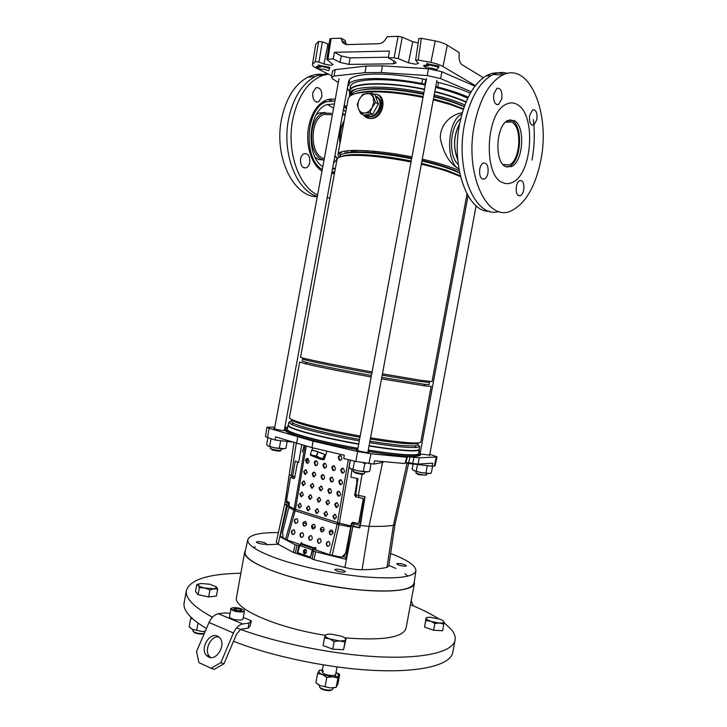 <?xml version="1.0" encoding="UTF-8"?>
<svg xmlns="http://www.w3.org/2000/svg" width="727" height="727" viewBox="0 0 727 727"><rect width="100%" height="100%" fill="white"/><g stroke="black" fill="none" stroke-linecap="round" stroke-linejoin="round"><path stroke-width="1.09" d="M415.635 60.268L418.788 38.613L421.342 38.313L418.189 60.023L415.635 60.268L418.479 63.385L415.853 64.24L408.474 62.831L398.269 58.596L394.107 57.796L398.069 36.35L402.24 37.15L398.269 58.596M318.962 62.059L315.264 61.65L318.635 41.457L322.343 41.848L318.962 62.059L323.978 64.012L330.949 65.339L333.057 64.658L326.805 59.36L333.22 58.869L339.954 62.386L348.978 64.403L393.398 63.803L396.179 62.895L394.943 61.559L388.409 57.896L394.107 57.796M421.778 83.487L422.769 78.952L425.813 79.706L424.859 84.241L421.778 83.487C404.485 80.197 388.918 78.552 375.077 78.543C361.601 78.67 352.913 80.315 349.015 83.469L349.114 84.986L347.77 86.213L347.924 85.213M348.806 83.814L349.669 79.17C353.567 75.926 362.282 74.218 375.832 74.036C389.745 74.009 405.393 75.644 422.769 78.952M349.669 79.17L349.015 83.469M468.252 97.164C459.946 93.483 449.786 90.103 437.763 87.04L435.737 86.595M436.582 82.042L438.499 82.469C451.203 85.713 461.809 89.312 470.314 93.247M438.499 82.469L437.763 87.04M347.352 88.294L349.642 91.829M474.913 86.195L441.961 71.782L428.439 68.738L382.447 65.848L366.126 66.039L335.183 69.656L332.521 70.937L331.53 77.235M382.447 65.848L381.293 72.536L365.045 72.664L334.138 76.053L331.53 77.271L332.775 78.889L338.282 82.624M381.293 72.536L427.249 75.563L440.58 78.552L471.196 91.738M348.542 81.878L349.151 81.551M398.069 36.35L387.218 36.704L385.61 39.294C383.792 42.048 381.602 43.52 379.04 43.711L346.643 44.611L342.917 42.884L341.781 40.639L345.807 42.857L345.116 40.421L341.09 38.204L331.076 38.522L327.995 58.96M345.807 42.857L346.588 44.611M388.409 57.896L389.418 51.072L334.447 52.308L341.272 55.934L339.954 62.386M388.518 57.197L350.069 57.896L341.272 55.934M318.635 41.457L315.718 44.329L312.437 64.576C312.365 65.566 313.573 66.693 316.054 67.956L331.757 75.826M323.978 64.012L327.95 44.111L322.343 41.848M327.95 44.111L329.04 44.501M326.814 59.35L329.876 38.967L331.076 38.522M312.446 64.521L315.718 44.329M341.781 40.639L341.09 38.204M421.342 38.313L435.237 40.921C440.38 42.002 444.397 43.42 447.296 45.174L459.119 52.562L459.064 56.706C459.137 60.65 460.136 63.322 462.063 64.739L483.31 77.689M418.161 42.957L412.736 41.703L402.24 37.15M315.264 61.65L312.655 64.076M334.447 52.308L333.22 58.869M418.189 60.023L430.902 62.413L435.237 40.921M447.296 45.174L443.016 66.539L475.331 85.65M329.822 67.575L329.667 68.347L329.822 67.566L329.104 67.211L318.471 65.203M319.307 66.484L316.645 66.775M438.808 67.111L438.981 66.302L438.299 65.948L426.831 63.776M427.603 65.157L424.041 65.485M443.016 66.539C440.126 64.876 436.082 63.503 430.902 62.413M438.79 67.184L427.558 64.412L426.54 64.458L428.712 65.875L423.759 66.166L426.704 67.938L432.065 68.156L436.591 69.674L438.79 67.184M329.667 68.347L319.017 65.793L318.153 65.821L320.516 67.166L316.336 67.384L319.498 69.047L324.197 69.256L328.631 70.655L329.658 68.356M425.413 84.405L424.859 84.241M352.213 93.747L351.532 92.429M345.361 114.239L342.581 114.203M334.911 155.778L337.701 158.259M374.705 152.625L375.377 151.38M355.776 150.353L356.584 151.879M331.448 114.639L323.888 114.466C309.738 119.001 309.457 154.151 323.361 158.368L324.269 158.677M343.671 114.112L342.59 114.112M330.203 126.453L328.45 135.976M334.793 156.423L337.446 158.531M351.05 150.48L351.813 152.125M342.462 124.063C339.854 130.051 339.018 136.54 339.963 143.546C338.964 135.767 340.045 128.77 343.226 122.518M366.144 152.034L366.971 150.707M373.015 152.488L373.805 151.234M354.14 150.371L354.84 151.934M352.704 150.407L353.422 152.007M352.222 150.425L353.068 152.034M334.365 103.897L326.659 104.743C307.984 110.867 305.34 156.432 322.815 166.592M333.566 108.25L327.586 104.397M315.145 157.314L318.653 159.458L323.751 160.076M331.103 113.267L323.088 113.094C308.057 117.928 307.794 155.242 322.552 159.676L324.006 160.131M331.885 172.19L334.774 171.672M346.316 109.059L344.025 106.324M334.911 100.935L326.096 101.798C305.531 108.568 302.923 158.922 322.27 169.555M325.142 112.494L319.144 113.012L316.327 114.612M333.52 163.302L336.846 159.113M332.439 169.164L335.356 168.5M345.734 112.24L343.471 109.35M502.684 182.604C483.073 176.034 485.554 112.649 506.228 104.234C510.054 102.343 513.725 102.443 517.26 104.534C536.517 114.548 532.191 174.998 512.09 182.532C508.9 183.986 505.765 184.013 502.684 182.604M510.09 119.746L512.099 120.518C523.522 126.007 521.186 161.948 509.263 166.474L507.11 167.11M514.262 120.564C525.666 126.062 523.313 162.057 511.408 166.583L505.674 166.592C494.151 162.294 495.859 125.28 507.964 120.446L514.262 120.564M507.146 121.454L507.646 121.927M505.619 122.091L511.817 122.036C522.486 127.125 520.323 160.731 509.191 164.956L502.984 164.475M508.264 121.236L508.809 121.963M457.737 159.413C453.057 147.363 453.703 135.449 459.664 123.663M510.554 121.482L510.881 122.009M375.477 96.282L378.122 98.136C383.238 103.57 377.086 116.829 369.779 116.184L366.199 114.902M375.741 96.964L377.531 101.644M377.013 106.478L374.151 111.64M370.488 114.375L365.872 114.821M367.462 116.029L370.207 116.738C377.74 117.401 384.092 103.734 378.812 98.127L376.559 96.4M375.323 95.873L378.331 97.881C383.611 103.498 377.258 117.174 369.725 116.511L365.636 114.839M346.87 150.825L347.788 152.634M368.289 450.049C384.519 452.648 397.387 454.193 406.884 454.702C414.481 455.057 418.407 454.648 418.67 453.475L419.206 449.095M369.043 445.996C385.274 448.604 398.132 450.186 407.62 450.74C413.054 451.04 416.616 450.931 418.316 450.422L419.379 449.649M292.627 422.941L293.317 423.559M344.244 153.588C351.85 150.153 381.902 151.998 411.746 158.132M422.051 160.376C436.682 163.839 448.077 167.401 456.247 171.072L457.865 171.826M340.127 155.978L339.609 154.069L342.372 151.643M359.72 90.375C370.924 87.095 397.778 88.449 423.65 93.91M433.946 96.264C446.314 99.39 456.429 102.825 464.299 106.56M351.105 95.31L350.977 93.519C351.332 91.647 353.24 90.112 356.712 88.921M352.113 93.856L351.486 92.247M351.268 91.929L351.196 91.366M421.924 161.012C437.136 164.593 448.968 168.273 457.428 172.072L459.728 173.171M421.515 163.239L446.741 170.263L460.327 175.852M421.333 164.211C431.529 166.565 440.471 169.037 448.141 171.636L460.5 176.543M382.438 373.823L420.733 380.303L432.065 381.557L466.998 193.973M382.193 375.168L418.507 381.275L429.512 382.457L429.121 384.547L423.786 384.219L425.695 386.01L431.175 386.31L420.824 441.925C420.588 442.952 416.689 443.225 409.11 442.752C399.632 442.098 386.791 440.453 370.57 437.808M381.775 377.377L423.786 384.219M381.502 378.858L425.695 386.01M370.343 438.999C385.701 441.48 397.887 443.025 406.902 443.634C414.108 444.079 417.889 443.824 418.261 442.861L417.889 444.888L414.799 445.905L416.544 447.523L419.697 446.46L417.916 444.733M369.934 441.207C385.292 443.679 397.478 445.215 406.502 445.796L414.799 445.905M369.67 442.643C385.792 445.251 398.569 446.841 408.001 447.432L416.544 447.523M369.107 445.687C385.228 448.277 398.005 449.859 407.447 450.404C412.854 450.704 416.407 450.595 418.098 450.095L419.161 449.331L419.697 446.46M460.736 118.646C449.795 125.771 448.223 156.714 458.264 164.411M459.728 123.345C453.548 135.34 452.894 147.463 457.765 159.731M345.498 153.161L344.98 151.089M378.44 151.698L377.686 152.906M339.046 157.359L337.91 154.642C337.728 148.363 373.696 149.062 411.964 156.923M422.278 159.149C438.017 162.83 450.331 166.647 459.219 170.581M462.272 112.821C453.012 113.694 439.771 123.426 440.335 138.539C443.624 153.842 449.822 163.984 458.937 168.982M337.91 154.642L348.242 98.627C349.76 93.429 361.219 91.229 382.629 92.047C395.243 92.72 408.692 94.519 422.996 97.445M433.292 99.763L450.458 104.615L463.326 109.404M363.909 115.011L369.889 118.437C382.284 119.364 387.046 93.647 374.378 94.165L373.869 94.174L374.378 94.165C388.654 93.583 383.738 120.2 369.889 118.437C367.171 118.337 365.108 117.201 363.709 115.03M461.909 114.103C447.214 120.064 445.097 162.212 458.928 168.946M291.118 421.233L288.837 422.205L288.31 425.077L289.037 426.176C292.954 429.721 324.86 437.981 358.747 443.933M288.355 424.841L287.992 425.304L288.71 426.404C292.645 429.975 324.66 438.272 358.693 444.242M288.837 422.205L291.409 424.332C298.951 428.158 328.686 435.491 359.32 440.88M359.992 437.236C323.27 430.793 290.155 421.969 291.472 419.361L291.091 421.387L293.617 423.441C300.996 427.131 329.904 434.228 359.583 439.444M371.851 373.296C334.838 366.544 301.223 359.52 302.614 358.938L302.232 361.028L307.321 362.637L304.904 363.618L299.678 361.937L289.419 417.571C287.61 420.151 321.879 429.293 360.21 436.036M304.904 363.618C315.082 366.199 343.071 371.86 371.161 376.986M307.321 362.637C317.226 365.099 344.325 370.561 371.433 375.514M341.772 156.441C345.289 154.896 352.222 154.306 362.573 154.669L360.774 155.442C345.743 154.978 337.828 156.305 337.028 159.422L300.551 357.184C299.115 357.739 333.775 364.945 372.097 371.942M360.774 155.442C375.377 156.078 392.126 158.268 411.028 161.994M362.573 154.669C376.722 155.278 392.934 157.386 411.209 161.012M339.963 156.459C339.791 150.416 374.669 151.171 411.618 158.786M355.83 93.529C361.619 91.484 371.024 90.757 384.047 91.366C396.27 92.02 409.31 93.765 423.15 96.6M433.446 98.945L449.377 103.47L463.508 108.859M351.305 95.201C352.695 87.549 387.473 86.686 423.568 94.374M433.855 96.709C446.06 99.772 456.183 103.134 464.208 106.805M349.66 96.318L349.369 94.056C349.56 85.75 385.792 84.496 423.896 92.602M434.192 94.928C446.387 97.963 456.62 101.307 464.88 104.97M351.005 94.901L349.941 92.674M349.369 94.056L349.905 91.157C350.114 82.751 386.364 81.406 424.468 89.521M434.764 91.856C447.241 94.973 457.656 98.418 465.98 102.189M349.705 92.238L349.678 90.83C349.896 82.378 386.273 81.024 424.532 89.167M434.828 91.502C447.332 94.619 457.765 98.063 466.125 101.844M349.678 90.83L350.396 86.967C350.632 78.389 387.037 76.908 425.295 85.059M435.591 87.404C448.559 90.657 459.273 94.265 467.743 98.227M287.992 425.304L287.283 429.13C285.402 432.102 319.598 441.607 357.938 448.305M340.236 142.056C339.645 134.022 340.972 126.834 344.216 120.482M305.267 552.974C306.576 552.638 306.794 551.784 305.903 550.421L305.813 550.375C304.495 550.721 304.286 551.575 305.186 552.938L305.267 552.974M367.953 451.867L368.88 452.376C367.517 452.685 364.218 452.23 359.002 451.031L356.593 450.086L357.639 449.94M429.648 455.093L420.606 454.012M284.33 430.048L285.211 430.502C283.766 430.766 280.54 430.32 275.533 429.184L273.606 428.43L274.588 428.312M343.417 570.332L345.434 571.64C344.153 572.449 341.281 572.222 336.819 570.949L334.829 569.65C336.11 568.85 338.973 569.077 343.417 570.332M404.394 564.579L406.484 565.824C405.402 566.478 402.822 566.242 398.741 565.115L396.669 563.879C397.76 563.225 400.332 563.452 404.394 564.579M264.673 542.733L266.3 543.787C264.955 544.523 262.147 544.296 257.858 543.114L256.249 542.06C257.594 541.333 260.402 541.551 264.673 542.733M390.626 553.52C407.693 559.999 416.117 565.797 415.899 570.904C413.608 577.193 397.051 579.228 366.217 577.02C336.656 574.475 299.788 566.724 275.897 558.109C256.549 550.921 247.18 544.805 247.789 539.752C249.47 534.827 259.666 532.437 278.377 532.573M414.09 582.918L414.045 583.227C411.691 589.924 394.997 592.269 363.973 590.251C334.22 587.861 297.161 580.01 273.198 571.122C253.787 563.689 244.426 557.291 245.108 551.92L245.172 551.611M266.882 427.258L265.5 436.545L267.618 437.618L275.079 440.008L275.624 436.891L311.965 447.632L313.064 441.144L269.063 428.285L266.882 427.24L274.806 427.094M357.902 448.504C339.627 445.233 323.488 441.789 309.475 438.145C293.381 433.855 285.32 430.738 285.311 428.812L287.547 427.694M357.675 449.722C339.391 446.46 323.242 443.007 309.229 439.353C294.571 435.437 286.565 432.474 285.193 430.457L285.084 429.875M434.292 466.034L436.282 457.01L437.054 456.792L435.046 465.789L434.292 466.034L432.074 466.189L432.729 463.163L418.125 464.071L405.257 462.599M436.282 457.01L419.252 457.828L406.311 456.547L406.82 457.238L404.975 463.562L374.55 460.8L373.842 464.062L383.129 462.345L383.293 461.59M289.473 503.711L285.211 501.666L276.251 542.215L278.214 544.241L293.408 552.502L295.062 544.696L280.14 536.799L287.401 505.892L284.739 504.147L289.164 505.728M388.718 566.242L386.973 567.369C380.803 568.778 372.506 569.577 362.082 569.759C357.048 569.768 351.314 568.996 344.871 567.442L313.991 559.708L315.6 551.766L312.619 550.321M408.574 463.481L394.97 524.612L393.425 525.339C387.391 526.248 379.267 526.593 369.034 526.366L360.31 525.476L359.82 527.884L351.186 526.103L345.843 559.263L315.6 551.766M299.615 545.85L295.062 544.696M313.21 549.212L315.936 549.957M342.917 556.637L346.143 557.427M280.14 536.799L282.676 536.962M275.079 440.008L291.918 442.034M373.842 464.062L355.876 461.427L343.789 458.555L344.253 455.247L311.965 447.632M301.696 445.015L298.706 462.427L295.235 461.054L292.627 476.285L289.373 474.567L284.739 504.147M294.126 478.593L294.508 476.476L292.627 476.285M289.092 506.028L287.401 505.892M432.074 466.189L406.729 463.263L406.838 462.763M351.959 469.342L350.868 477.121L357.911 478.702L355.648 494.778L365.045 496.732L360.31 525.476L352.186 523.467L351.804 525.885L351.186 526.103M285.211 501.666L293.981 442.679M356.275 494.923L355.985 496.95M352.341 522.386L352.186 523.467M420.451 454.966L420.442 455.047C418.134 457.692 400.668 456.511 368.026 451.485M437.054 456.792L429.793 454.284M419.088 451.24L420.415 451.621M287.619 427.303L284.848 427.258M355.876 461.427L357.566 451.503L313.064 441.144M357.566 451.503L370.97 453.784L406.82 457.238M418.934 452.049L420.624 453.893C418.325 456.501 400.868 455.293 368.253 450.258M419.252 457.828L418.125 464.071M313.991 559.708L312.092 559.045L313.582 551.066M312.165 558.636L293.408 552.502M306.785 462.872L307.803 458.537M291.382 475.758L291.136 477.276M287.265 501.376L286.656 504.456M364.681 496.668L359.538 527.484L351.804 525.885M297.025 545.377L295.253 553.147M298.879 545.595L297.116 553.365M426.122 475.158L418.488 474.695L416.171 473.241M415.953 472.913L418.207 473.922C422.632 474.967 425.395 475.34 426.476 475.022L426.758 473.522M364.091 473.659L363.527 474.049C362.873 474.531 360.256 474.24 355.657 473.159L353.431 471.669M353.158 471.26L355.303 472.323C360.165 473.486 363.246 473.877 364.536 473.486L364.827 471.923M280.767 450.513L280.195 450.922C279.441 451.34 276.86 451.04 272.48 450.022L270.617 448.713M270.38 448.368L272.098 449.222C276.76 450.322 279.777 450.704 281.149 450.367L281.422 448.85M414.317 581.391L414.435 583.29C413.572 592.196 375.296 594.023 329.195 585.771C283.085 577.611 244.954 562.153 244.681 552.983L245.508 550.103M414.435 583.29L406.02 628.373C402.831 637.634 382.366 640.787 344.625 637.833M325.332 635.316C277.405 627.874 235.53 609.562 236.339 598.312L244.717 551.838M444.043 622.594L451.994 630.309C454.584 633.762 455.62 637.034 455.084 640.123C453.148 651.565 425.277 658.926 379.63 656.854C334.075 654.791 275.642 642.913 236.548 627.901M212.448 617.196C194.118 607.245 185.403 598.475 186.321 590.897L186.403 590.324C190.256 579.573 208.376 573.885 240.782 573.239M455.084 640.123L452.776 652.455C450.74 664.451 422.641 672.366 376.777 670.53C331.003 668.704 272.461 656.69 233.521 641.278M206.441 628.501C190.592 619.022 183.131 610.607 184.049 603.265L186.403 590.324M410.446 604.682C421.705 609.244 431.12 613.961 438.69 618.831M253.423 547.522L255.386 546.777M266.118 544.75L278.223 544.214M388.854 565.352L395.824 568.432M405.012 573.748L407.847 576.147M333.066 532.228L329.74 531.528M324.006 530.192L320.68 529.32M315.064 527.657L311.892 526.575M306.521 524.34L303.586 522.604M349.778 534.854L349.314 534.799M360.728 113.666L364.754 112.976C361.782 113.13 359.683 111.731 358.456 108.777C357.42 105.688 357.775 102.452 359.511 99.072C361.419 95.791 363.873 93.928 366.871 93.465C369.852 93.256 371.97 94.637 373.233 97.6L373.778 102.389L372.179 107.405L375.541 102.516L371.988 93.22L362.837 94.228L359.511 99.072L357.248 104.415L358.456 108.777L360.728 113.666L363.627 115.039L372.751 114.166L378.413 103.943L374.859 94.674L371.988 93.22M369.861 112.776L372.179 107.405C370.234 110.704 367.762 112.558 364.754 112.976L369.861 112.776L372.751 114.166M375.541 102.516L378.413 103.943M413.318 470.333L420.997 472.614L428.521 473.65L431.329 472.977L432.592 466.152M413.118 463.999L412.154 469.169L414.081 470.778L420.997 472.614L429.875 473.486M427.867 465.707L426.395 465.534M416.307 470.914L417.507 464.508M425.967 472.832L427.249 465.952M350.323 468.561L358.075 470.896L366.435 472.023L369.725 471.296L370.943 463.808M350.396 460.127L349.087 467.179L350.896 468.915L358.075 470.896L368.207 471.814M365.89 463.29L364.809 463.672L363.109 462.872M356.23 461.509L354.403 461.6L353.904 460.954M353.022 469.051L354.403 461.6M363.427 471.123L364.809 463.672M267.718 445.842L274.379 447.796L282.512 448.922L285.911 448.332L287.174 441.462M267.927 437.718L266.673 444.506L268.027 446.042L274.379 447.796L284.639 448.704M281.358 440.762L279.85 440.58M271.916 438.999L270.671 438.599M269.672 446.069L270.962 439.063M279.368 447.996L280.658 440.98M325.378 455.311L325.569 455.247C324.478 454.13 320.843 452.621 314.664 450.722L312.101 450.249M313.446 450.613L316.236 451.367M319.698 452.548L322.888 453.83M324.933 454.866L325.296 455.384M317.208 453.603L316.854 454.593L317.472 454.275L317.853 451.803L311.838 450.177L311.192 451.967M324.078 456.365L324.724 454.566L325.505 455.684L324.088 459.655L319.653 457.774L323.288 458.564L324.078 456.365L323.46 456.683L323.724 457.356M324.724 454.566L317.853 451.803M316.418 455.811L319.653 457.774L310.638 455.302L310.402 454.166L313.192 455.565L316.418 455.811L316.854 454.593M310.402 454.166L310.838 452.957M323.288 458.564L323.488 459.691L320.88 459.4L310.638 455.302M321.807 96.964C322.134 90.412 320.198 87.322 316.009 87.694L312.764 92.711C312.456 99.272 314.382 102.362 318.535 101.998L321.807 96.964M309.729 162.548C310.084 156.314 308.221 153.37 304.131 153.706C302.332 154.506 301.151 156.269 300.569 159.013C300.233 165.247 302.087 168.201 306.149 167.864C307.957 167.074 309.157 165.302 309.729 162.548M328.322 74.109L322.252 75.553C307.512 81.769 297.652 96.546 292.672 119.882C286.465 151.452 298.788 186.412 317.581 195M327.168 197.78L329.94 197.862M327.495 73.691L318.199 75.299L315.064 76.653C301.787 83.941 292.926 98.29 288.474 119.701C281.758 153.579 296.616 190.638 317.308 196.481M346.615 107.451L344.316 104.788M335.192 99.426C331.73 98.645 328.295 99.072 324.887 100.699C316.772 105.042 311.365 113.721 308.666 126.734C305.176 144.591 311.438 164.693 321.988 171.063M331.866 100.608L328.004 99.544M324.778 74.763C319.071 73.627 313.41 74.436 307.785 77.198C294.599 84.387 285.811 98.536 281.431 119.637C273.825 157.377 293.799 197.244 317.263 196.699M331.603 173.726L334.475 173.271M487.971 172.981C488.562 165.938 486.99 162.63 483.237 163.057C481.565 163.984 480.402 165.992 479.756 169.091C479.184 176.143 480.747 179.46 484.473 179.024C486.163 178.106 487.326 176.088 487.971 172.981M536.862 119.637C537.471 112.794 536.081 109.523 532.7 109.822L529.647 115.348C529.056 122.2 530.446 125.471 533.8 125.162L536.862 119.637M501.812 98.772C502.384 91.366 500.767 87.867 496.932 88.285L493.751 93.983C493.188 101.407 494.805 104.906 498.613 104.479L501.812 98.772M523.731 189.901C524.34 183.386 522.986 180.278 519.687 180.587C518.106 181.441 516.997 183.377 516.37 186.421C515.77 192.946 517.115 196.054 520.396 195.736C521.986 194.891 523.095 192.946 523.731 189.901M489.616 211.275C467.988 212.802 450.84 167.764 459.509 124.453C464.544 100.099 473.386 83.914 486.036 75.899C492.252 72.409 498.304 71.909 504.211 74.381M498.958 211.502C475.74 219.072 454.938 171.781 464.453 124.508C469.524 99.953 478.402 83.641 491.079 75.563L493.188 74.472C498.068 72.246 502.857 71.891 507.537 73.391M540.788 160.385C535.663 185.585 526.375 202.106 512.926 209.939C488.735 224.861 463.98 176.225 474.34 124.935C479.811 98.836 489.289 82.196 502.757 74.999C529.738 61.313 550.621 114.184 540.788 160.385M533.309 119.555C534.936 132.986 534.499 146.49 532 160.076M304.395 553.783C306.494 553.492 306.994 552.129 305.903 549.676L305.522 549.467C303.423 549.766 302.923 551.139 304.022 553.583L304.395 553.783M304.877 553.856L304.413 553.638C303.223 551.775 303.568 550.375 305.44 549.448M312.41 448.977L311.792 450.304M341.954 458.446L340.899 455.738C339.591 455.238 338.7 455.811 338.228 457.447L339.291 460.164C340.599 460.654 341.481 460.082 341.954 458.446M340.318 455.529L338.628 457.447L340.272 460.364M327.613 514.462L326.423 511.617L323.942 513.307L325.142 516.152L327.613 514.462M325.86 511.463L324.342 513.289L326.105 516.288M336.565 517.27L335.365 514.407L332.848 516.106L334.066 518.969L336.565 517.27M334.774 514.243L333.248 516.079L335.047 519.105M304.113 526.121C306.558 525.648 307.112 524.185 305.785 521.713L305.331 521.477C302.886 521.95 302.323 523.422 303.659 525.885L304.113 526.121M304.54 526.194L304.05 525.939C302.723 523.831 303.141 522.34 305.295 521.459M312.792 528.965C315.264 528.502 315.827 527.03 314.482 524.54L314.009 524.285C311.547 524.767 310.983 526.239 312.328 528.72L312.792 528.965M313.228 529.038L312.719 528.783C311.383 526.657 311.801 525.158 313.973 524.276M321.588 531.846C324.078 531.392 324.651 529.91 323.297 527.402L322.815 527.139C320.316 527.611 319.753 529.092 321.116 531.601L321.588 531.846M322.034 531.928L321.498 531.655C320.153 529.51 320.571 528.002 322.761 527.13M327.523 546.241C330.049 545.786 330.621 544.287 329.222 541.742L328.749 541.497C326.214 541.951 325.651 543.46 327.059 545.995L327.523 546.241M328.004 546.322L327.441 546.05C326.06 543.896 326.459 542.369 328.659 541.47M292.608 534.481C295.044 534 295.589 532.537 294.244 530.074L293.817 529.856C291.391 530.337 290.845 531.81 292.199 534.263L292.608 534.481M293.063 534.554L292.581 534.318C291.254 532.246 291.645 530.746 293.763 529.838M301.169 537.362C303.622 536.889 304.177 535.417 302.823 532.936L302.387 532.709C299.933 533.191 299.379 534.663 300.742 537.144L301.169 537.362M301.632 537.435L301.132 537.189C299.788 535.099 300.187 533.6 302.323 532.691M309.838 540.288C312.319 539.816 312.874 538.334 311.51 535.835L311.065 535.599C308.575 536.072 308.03 537.562 309.402 540.052L309.838 540.288M310.311 540.361L309.793 540.106C308.43 537.998 308.83 536.49 310.992 535.572M318.626 543.242C321.125 542.787 321.688 541.297 320.307 538.771L319.853 538.525C317.345 538.998 316.781 540.488 318.172 543.005L318.626 543.242M319.098 543.323L318.553 543.06C317.19 540.933 317.59 539.407 319.771 538.498M295.535 523.313C297.961 522.831 298.506 521.368 297.198 518.924L296.752 518.696C294.326 519.178 293.781 520.641 295.107 523.077L295.535 523.313M295.962 523.376L295.489 523.14C294.181 521.05 294.589 519.569 296.725 518.687M330.494 534.772C333.011 534.318 333.593 532.827 332.23 530.301L331.73 530.028C329.204 530.492 328.631 531.982 330.003 534.509L330.494 534.772M330.949 534.845L330.385 534.563C329.031 532.4 329.458 530.883 331.666 530.01M318.771 511.69L317.599 508.864L315.154 510.554L316.336 513.38L318.771 511.69M317.054 508.709L315.554 510.527L317.281 513.507M310.047 508.945L308.884 506.146L306.476 507.828L307.648 510.636L310.047 508.945M308.366 506.001L306.876 507.809L308.566 510.763M301.432 506.246L300.287 503.466L297.906 505.138L299.061 507.928L301.432 506.246M299.788 503.32L298.315 505.12L299.969 508.046M338.546 505.765L337.373 502.939C336.11 502.502 335.256 503.066 334.82 504.629L336.01 507.464L338.546 505.765M336.783 502.757L335.22 504.611L336.992 507.619M329.576 503.029L328.413 500.221L325.905 501.912L327.077 504.729L329.576 503.029M327.85 500.049L326.305 501.894L328.041 504.874M320.725 500.33L319.571 497.532L317.099 499.222L318.253 502.021L320.725 500.33M319.035 497.368L317.499 499.204L319.198 502.166M311.983 497.668L310.847 494.887L308.402 496.568L309.548 499.349L311.983 497.668M310.329 494.733L308.802 496.559L310.474 499.485M303.359 495.032L302.232 492.27L299.815 493.951L300.951 496.714L303.359 495.032M301.732 492.124L300.224 493.942L301.85 496.85M340.527 494.26L339.382 491.452C338.1 490.998 337.246 491.57 336.801 493.151L337.955 495.959C339.227 496.405 340.091 495.832 340.527 494.26M338.791 491.27L337.201 493.133L338.946 496.123M331.548 491.597L330.412 488.808C329.149 488.371 328.304 488.935 327.859 490.498L329.004 493.297C330.258 493.724 331.112 493.16 331.548 491.597M329.849 488.626L328.259 490.489L329.967 493.451M322.679 488.962L321.552 486.199L319.044 487.89L320.171 490.661L322.679 488.962M321.007 486.027L319.444 487.881L321.116 490.816M313.919 486.372L312.81 483.619L310.329 485.309L311.456 488.062L313.919 486.372M312.292 483.455L310.738 485.3L312.374 488.208M305.276 483.809L304.177 481.074L301.732 482.755L302.841 485.491L305.276 483.809M303.677 480.92L302.141 482.746L303.741 485.645M342.517 482.737L341.399 479.956C340.1 479.493 339.227 480.056 338.773 481.665L339.9 484.446C341.19 484.9 342.063 484.336 342.517 482.737M340.809 479.765L339.173 481.656L340.89 484.618M333.511 480.147L332.403 477.385C331.13 476.93 330.276 477.494 329.822 479.084L330.939 481.847C332.212 482.301 333.066 481.737 333.511 480.147M331.839 477.203L330.222 479.084L331.903 482.019M324.633 477.594L323.533 474.849C322.279 474.404 321.425 474.967 320.989 476.548L322.088 479.293C323.342 479.729 324.187 479.166 324.633 477.594M322.988 474.667L321.389 476.539L323.033 479.457M315.854 475.067L314.773 472.341C313.537 471.905 312.701 472.468 312.265 474.031L313.355 476.767L315.854 475.067M314.255 472.168L312.665 474.031L314.282 476.93M307.203 472.577L306.122 469.869L303.65 471.559L304.731 474.268L307.203 472.577M305.622 469.706L304.05 471.55L305.631 474.431M344.498 471.205L343.408 468.461C342.108 467.97 341.217 468.542 340.754 470.169L341.854 472.923C343.153 473.395 344.035 472.832 344.498 471.205M342.817 468.261L341.154 470.16L342.844 473.113M335.483 468.697L334.402 465.962C333.12 465.489 332.248 466.052 331.785 467.661L332.875 470.396C334.156 470.869 335.029 470.296 335.483 468.697M333.838 465.771L332.184 467.661L333.838 470.587M326.587 466.216L325.514 463.499C324.242 463.035 323.388 463.599 322.933 465.198L324.015 467.915C325.278 468.37 326.132 467.806 326.587 466.216M324.969 463.308L323.333 465.198L324.951 468.097M317.799 463.762L316.736 461.063C315.491 460.609 314.637 461.172 314.191 462.754L315.264 465.462C316.509 465.907 317.354 465.344 317.799 463.762M316.218 460.882L314.6 462.754L316.181 465.634M309.12 461.345L308.075 458.655C306.839 458.219 306.003 458.782 305.567 460.345L306.621 463.035C307.848 463.472 308.684 462.908 309.12 461.345M307.576 458.483L305.967 460.355L307.521 463.208M356.975 478.493L356.975 481.928L354.74 494.923L355.839 496.923L362.591 498.249L363.227 499.222L358.665 523.367M297.625 461.999L294.735 477.412L293.79 478.611L290.909 477.257L290.437 477.857L286.62 500.221L286.801 501.139L289.073 502.321L289.046 506.392L295.462 509.245L339.364 523.113L350.823 525.966L351.395 523.549L345.707 553.065L350.914 526.33M300.242 544.559L285.52 539.416L293.872 510.245L288.846 507.328L289.046 506.392M345.707 553.065C344.871 555.91 342.999 557.191 340.091 556.918L329.685 554.746L337.174 524.167L295.135 510.772L286.992 540.125M300.56 544.332L301.732 542.633L302.087 543.76L314.718 548.076L315.563 547.34L316.172 550.121L329.685 554.746M300.733 543.978L300.933 543.205M315.654 547.386L314.755 547.922M301.823 542.669L301.323 543.251M315.136 547.967L312.764 549.776L310.438 557.136L312.328 549.894L299.688 545.55L302.087 543.76M299.688 545.55L297.816 552.729L310.438 557.136M300.942 544.259L314.164 548.658L301.532 544.332M314.718 548.076L314.164 548.658M313.582 548.585L312.328 549.894M345.87 553.029L342.163 556.855M350.641 526.957L339.055 524.64L332.175 555.392M288.846 507.328L282.676 531.791L282.903 537.298L285.52 539.416M306.24 446.233L295.471 509.245L295.117 510.763L293.872 510.245L294.199 508.773L293.872 510.245M304.077 445.66L302.387 452.003M363.227 499.222L358.984 522.858L358.075 523.485L353.04 522.377L351.223 523.631M356.975 481.928L354.74 494.923M350.823 525.966L350.741 526.421M363.064 499.295L362.419 498.322M355.839 496.923L354.567 494.996M356.812 481.992L356.793 478.457M339.055 524.64L339.364 523.113L339.055 524.64L337.174 524.167L337.501 522.586L337.155 524.158M413.236 605.836L411.182 600.702M217.5 636.134L219.836 637.897C226.351 644.658 216.564 661.325 208.558 657.008L206.404 655.39C199.78 648.657 209.44 631.972 217.5 636.134M211.066 668.267L220.854 662.633L223.989 663.769L214.238 669.385L211.066 668.267L198.907 662.606L196.508 651.501L209.04 622.485C211.439 617.414 214.547 614.497 218.364 613.733L224.734 612.916L230.095 613.306M220.854 662.633L233.44 632.972C235.848 627.783 238.956 624.775 242.745 623.957L249.07 623.057L251.324 620.758L250.061 626.12L248.143 628.119L249.07 623.057M223.989 663.769L236.511 634.208L240.637 629.428M241.827 629.055L248.143 628.119M243.272 617.423L251.324 620.758M210.676 657.553L209.567 656.545C203.678 650.592 210.757 635.516 218.754 636.87M230.913 608.881L229.432 616.923C231.041 619.077 234.93 620.122 241.091 620.058L242.954 619.14L244.436 611.107L242.573 611.998C236.42 612.025 232.531 610.989 230.913 608.881C229.323 607.09 234.139 612.379 242.391 611.561C248.298 610.907 238.61 606.963 233.131 607.763C227.124 608.372 236.848 612.388 242.391 611.552L244.436 611.107M238.829 610.825L241.537 610.48L240.446 609.308L236.666 608.49L233.949 608.826L235.021 609.998L238.829 610.825M236.339 610.28L236.666 608.49M240.201 610.653L240.446 609.308M217.664 589.188L213.965 588.743L209.93 589.97L204.814 587.998L199.389 587.689L197.953 584.653L200.806 583.472L209.849 584.226L216.419 586.843L217.664 589.188L216.392 596.076L208.649 596.922L198.117 594.631L195.499 591.542L196.763 584.662L198.844 583.863M204.323 633.299C202.46 634.489 199.316 634.353 194.872 632.908L193.337 631.618M192.937 629.518L192.719 630.718L194.463 632.245C198.144 633.59 201.452 633.935 204.378 633.281M199.389 587.689L198.117 594.631M216.419 586.843L216.719 587.616L213.965 588.743L204.814 587.998C201.397 587.225 199.207 586.335 198.226 585.335L196.763 584.662M209.93 589.97L208.649 596.922M443.933 624.03L425.813 620.376L424.559 627.083L426.022 618.241C426.258 617.477 427.776 617.168 430.584 617.305L439.535 619.104C442.407 620.122 443.915 621.058 444.052 621.921L442.679 630.736L433.592 630.245L424.559 627.083M444.052 621.921L444.043 622.048C443.779 622.785 442.289 623.084 439.553 622.957L434.846 623.502L433.592 630.245M434.846 623.502L430.466 621.131C427.576 620.095 426.095 619.15 426.022 618.295L425.813 620.376M425.986 617.814L426.54 617.686M345.098 638.224L346.016 638.906L344.98 642.041L324.496 637.87L323.079 645.494L332.73 649.202L334.147 641.541L329.476 638.779C326.605 637.652 325.196 636.588 325.242 635.589L326.105 634.698M324.496 637.87L325.296 635.407C325.841 634.435 327.832 634.017 331.276 634.144L341.381 636.198C344.353 637.352 345.788 638.442 345.688 639.478L345.67 639.551C345.207 640.551 343.226 640.987 339.745 640.869L334.147 641.541M331.912 689.805C330.985 690.732 328.813 690.886 325.387 690.277C322.27 689.559 320.489 688.642 320.034 687.533M319.553 685.297L319.353 686.397C319.607 687.715 321.643 688.823 325.451 689.723C329.631 690.441 332.13 690.205 332.957 688.996L333.166 687.906M344.98 642.041L343.562 649.674L332.73 649.202M346.016 638.906L343.562 649.674M191.047 628.482L192.755 629.446L201.861 631.463L205.159 631.463M192.564 618.741L190.683 618.559L189.147 626.956L192.755 629.446L201.861 631.463L205.214 631.336M190.683 618.559L191.346 617.605M196.699 630.273L198.017 623.094M335.638 674.556L334.175 675.419C328.122 675.683 324.069 674.529 322.034 671.957L323.579 670.876M317.763 684.207L320.298 685.652L330.485 687.942L335.183 687.551M322.47 669.54L318.68 671.066C318.399 672.157 319.626 673.311 322.361 674.538L317.599 673.475L315.891 682.726L320.298 685.652L325.078 686.77L330.485 687.942L336.201 687.288L337.973 683.789L339.682 674.62L338.973 675.392L336.101 672.139M317.599 673.475L319.571 670.13M322.361 674.538L332.548 676.819C336.128 676.946 338.273 676.473 338.973 675.392L337.928 678.018L332.548 676.819L326.805 677.455L322.361 674.538M338.073 673.356L339.682 674.62M325.078 686.77L326.805 677.455M336.201 687.288L337.928 678.018M366.126 66.039L365.045 72.664M335.183 69.656L334.138 76.053M428.439 68.738L427.249 75.563M441.961 71.782L440.58 78.552M350.069 57.896L348.978 64.403M393.87 60.959L393.398 63.803M408.474 62.831L412.736 41.703M438.299 65.948L438.136 66.793M424.277 65.194L424.132 66.048M427.721 63.558L427.558 64.412M329.104 67.211L328.958 68.002M316.754 66.511L316.618 67.302M319.162 65.003L319.017 65.793M296.661 443.525L297.661 437.091M278.214 544.241L286.583 505.501M344.871 567.442L352.877 526.502M288.274 505.647L288.928 502.239M386.973 567.369L393.425 525.339L407.029 463.299M362.091 474.295L358.384 495.405M296.252 443.397L291.291 475.722M382.566 462.445L369.034 526.366L362.082 569.759M368.907 463.626L370.97 453.784M267.618 437.618L269.063 428.285M414.081 456.983L412.727 463.199M410.264 456.529L408.538 462.717M407.547 456.402L405.811 462.608M293.108 476.33L292.817 478.157M359.002 495.55L358.647 497.522M354.176 522.631L353.495 526.284M410.092 462.835L411.109 462.963M410.182 463.281L409.001 462.745M409.119 462.999L407.829 462.781M408.001 462.69L405.221 462.726M295.135 510.772L295.471 509.245M348.333 459.637L337.492 522.586M304.958 445.896L294.208 508.773M291.454 477.303L290.909 477.257M350.232 460.082L339.382 523.113M294.271 508.8L293.944 510.29M339.018 524.64L339.336 523.104M338.391 522.84L338.064 524.421M242.745 623.957L218.364 613.733L242.773 623.957M209.04 622.485L233.44 632.972M438.808 67.148L438.981 66.302M423.759 66.166L423.896 65.312M426.54 64.458L426.685 63.603M316.336 67.384L316.463 66.602M318.153 65.821L318.29 65.03M342.917 42.884L346.025 44.583M342.453 114.884L345.234 114.948M323.888 114.466L332.384 114.657M322.997 101.753L326.096 101.798M319.144 113.012L323.088 113.094M332.621 168.21L335.374 168.382M511.408 166.583L509.263 166.474M509.191 164.956L503.248 164.647M378.122 98.136L375.732 96.936M378.812 98.127L378.331 97.881M350.977 93.519L351.405 91.211M339.609 154.069L339.891 152.543M293.617 423.441L291.409 424.332M446.741 170.263L448.141 171.636M384.047 91.366L382.629 92.047M449.377 103.47L450.458 104.615M247.789 539.752L245.108 551.92M285.311 428.812L285.066 429.957M394.97 524.612L388.709 566.297M420.624 453.893L420.442 455.047M415.899 570.904L414.045 583.227M305.985 552.883L305.186 552.938M429.539 455.647L476.112 205.777M415.889 472.977L416.171 471.478M420.17 452.939L468.052 195.854M367.835 452.512L436.882 80.415M353.077 471.341L353.367 469.778M357.511 450.595L426.504 78.525M284.23 430.629L348.76 80.679M270.317 448.45L270.598 446.923M274.479 428.885L339.009 78.707M325.587 455.193L327.023 451.185M311.965 450.213L312.819 447.832M307.785 77.198L315.064 76.653M331.803 172.653L334.52 173.008M322.252 75.553L318.199 75.299M303.495 167.701L306.149 167.864M316.045 101.962L318.535 101.998M502.757 74.999L493.188 74.472M486.036 75.899L491.079 75.563M520.396 195.736L518.351 195.59M498.613 104.479L496.35 104.443M533.8 125.162L531.873 125.117M484.473 179.024L482.056 178.878M300.76 544.259L313.401 548.585M301.614 544.332L314.246 548.658M206.404 655.39L209.567 656.545M322.043 671.848L323.324 664.923M335.229 676.792L337.055 666.959"/></g></svg>
